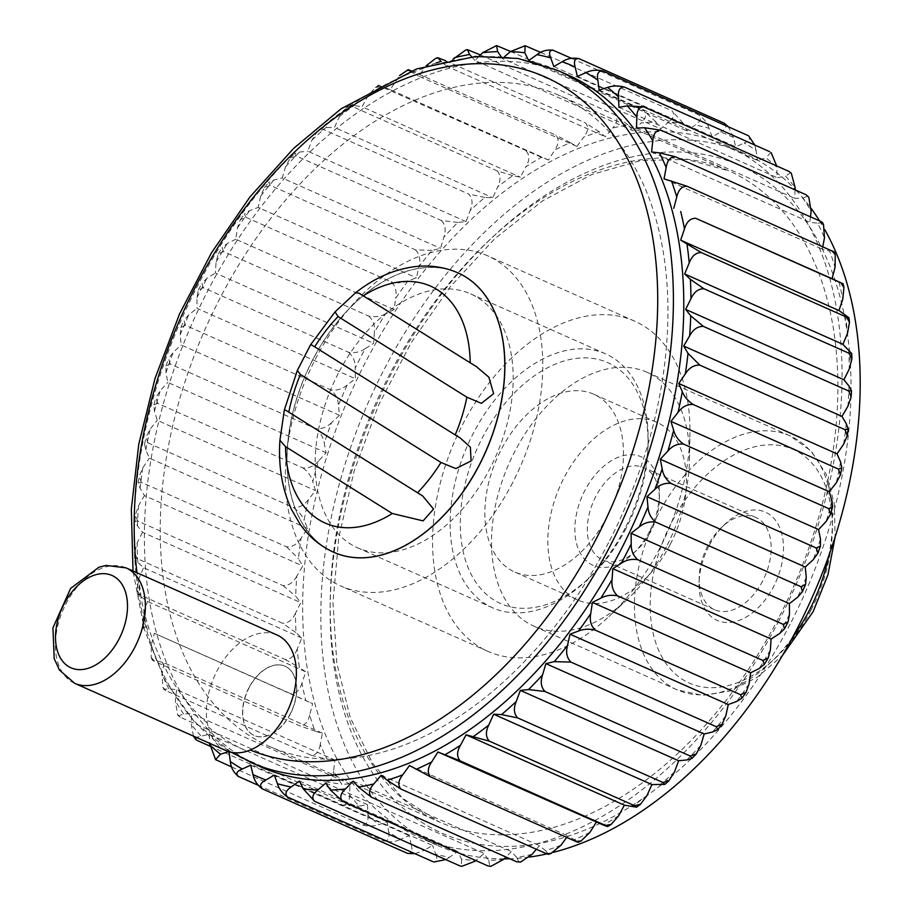 <?xml version="1.0" encoding="UTF-8"?>
<svg xmlns="http://www.w3.org/2000/svg" width="912" height="912" viewBox="0 0 912 912"><rect width="100%" height="100%" fill="white"/><g stroke="black" fill="none" stroke-linecap="round" stroke-linejoin="round"><path stroke-width="0.68" stroke-dasharray="4.56 3.42" d="M225.891 750.542A63.167 40.447 114 0 1 208.244 726.91L207.286 723.113A63.167 40.447 114 0 1 226.621 656.002A63.167 40.447 114 0 1 277.043 635.003M708.932 546.026A59.257 37.939 -66 0 0 699.082 583.327A59.257 37.939 -66 0 0 726.419 622.543A59.257 37.939 -66 0 0 773.627 586.53A59.257 37.939 -66 0 0 775.485 520.296A59.257 37.939 -66 0 0 725.667 523.522A59.257 37.939 -66 0 0 708.932 546.026M762.751 580.83A50.536 32.365 114 0 1 714.632 609.729A50.536 32.365 114 0 1 699.173 578.094A50.536 32.365 114 0 1 721.848 527.09A50.536 32.365 114 0 1 755.695 517.378A50.536 32.365 114 0 1 762.751 580.83M650.929 531.126A50.536 32.365 114 0 1 636.656 550.312A50.536 32.365 114 0 1 602.809 560.025A50.536 32.365 114 0 1 593.769 500.699A50.536 32.365 114 0 1 643.872 467.662A50.536 32.365 114 0 1 659.33 499.309A50.536 32.365 114 0 1 650.929 531.126M649.561 531.388A59.383 38.03 114 0 1 632.78 553.926A59.383 38.03 114 0 1 576.11 541.762A59.383 38.03 114 0 1 612.419 460.081A59.383 38.03 114 0 1 659.422 494.008A59.383 38.03 114 0 1 649.561 531.388M599.184 90.094L757.473 160.455L765.932 157.776A388.717 248.919 114 0 1 776.75 167.238L777.229 177.726L785.563 176.21A388.717 248.919 114 0 1 795.15 187.541M747.943 135.5C750.941 138.248 749.687 140.744 744.169 143.002A388.717 248.919 114 0 1 756.105 150.469L757.473 160.455M756.105 150.469L754.783 145.042M577.399 76.448L735.688 146.809L744.169 143.002M338.284 373.35A138.977 89 -66 0 0 357.709 547.85A138.977 89 -66 0 0 490.04 468.358A138.977 89 -66 0 0 470.615 293.869A138.977 89 -66 0 0 338.284 373.35M670.252 544.339A97.288 62.301 114 0 1 577.615 599.982A97.288 62.301 114 0 1 560.207 485.788A97.288 62.301 114 0 1 656.651 422.188A97.288 62.301 114 0 1 670.252 544.339M208.244 726.91A369.759 236.778 -66 0 0 247.106 751.237M415.017 853.7L424.183 850.326A388.717 248.919 114 0 1 411.266 844.922L409.032 835.552L400.539 839.359A388.717 248.919 114 0 1 388.603 831.892L387.235 821.906L378.788 824.585A388.717 248.919 114 0 1 367.969 815.134L367.479 804.646L359.146 806.151A388.717 248.919 114 0 1 349.558 794.819L349.957 783.944L341.852 784.274A388.717 248.919 114 0 1 333.598 771.176L334.886 760.038L327.077 759.183A388.717 248.919 114 0 1 320.249 744.477L322.403 733.18L314.993 731.15A388.717 248.919 114 0 1 309.658 714.997L312.668 703.676L305.725 700.496A388.717 248.919 114 0 1 301.952 683.065L305.771 671.848L299.387 667.538A388.717 248.919 114 0 1 297.209 649.025L301.792 638.035L296.024 632.654A388.717 248.919 114 0 1 295.477 613.263L300.789 602.615L295.705 596.22A388.717 248.919 114 0 1 296.776 576.156L302.75 565.964L298.406 558.646A388.717 248.919 114 0 1 301.097 538.126L307.675 528.504L304.106 520.319A388.717 248.919 114 0 1 308.393 499.582L315.495 490.633L312.759 481.673A388.717 248.919 114 0 1 318.584 460.936L326.12 452.774L324.25 443.141A388.717 248.919 114 0 1 331.546 422.632L339.458 415.325L338.455 405.122A388.717 248.919 114 0 1 347.153 385.069L355.338 378.719L355.224 368.049A388.717 248.919 114 0 1 365.222 348.68L373.601 343.334L374.376 332.333A388.717 248.919 114 0 1 385.559 313.842L394.041 309.578L395.694 298.349A388.717 248.919 114 0 1 407.949 280.953L416.431 277.807L418.939 266.486A388.717 248.919 114 0 1 432.14 250.367L440.53 248.372L443.882 237.086A388.717 248.919 114 0 1 457.87 222.425L466.078 221.605L470.216 210.455A388.717 248.919 114 0 1 484.842 197.414L492.788 197.779L497.678 186.914A388.717 248.919 114 0 1 512.783 175.628L520.364 177.179L525.962 166.702A388.717 248.919 114 0 1 541.375 157.309L548.522 160.01L554.747 150.047A388.717 248.919 114 0 1 570.308 142.637L576.931 146.479L583.726 137.131A388.717 248.919 114 0 1 599.264 131.784L605.294 136.72L612.59 128.09A388.717 248.919 114 0 1 627.923 124.864L633.293 130.838L640.999 123.017A388.717 248.919 114 0 1 655.967 121.969L660.63 128.911L668.667 121.991A388.717 248.919 114 0 1 683.099 123.109L686.998 130.952L695.275 125.012A388.717 248.919 114 0 1 709.023 128.284L712.101 136.948L720.537 132.035A388.717 248.919 114 0 1 733.442 137.438L735.688 146.809M274.33 775.052L432.607 845.424L424.183 850.326M250.743 765.191L409.032 835.552M411.266 844.922C412.897 850.839 411.631 853.666 407.47 853.37M228.752 751.613L387.235 821.906M388.603 831.892C389.709 838.196 388.09 841.263 383.758 841.081C389.926 842.414 395.523 841.833 400.539 839.359M258.05 785.198L383.758 841.081M238.488 776.5L237.77 776.123M231.648 766.958L362.053 824.938C368.209 826.466 373.783 826.352 378.788 824.585M367.479 804.646L209.19 734.274L196.24 737.352M209.771 746.062L342.57 805.091L359.146 806.151M333.598 771.176C333.04 778.21 330.349 781.744 325.527 781.778L180.257 717.197L178.41 715.931L183.574 713.914L191.68 713.583L349.957 783.944M349.558 794.819C349.558 801.682 347.221 805.102 342.57 805.091M197.288 740.51L195.134 738.788M193.458 736.109L191.281 724.459L191.68 713.583M320.249 744.477C319.154 751.591 316.111 755.182 311.129 755.25L165.859 690.669L163.841 689.358L168.8 688.811L176.597 689.666L334.886 760.038M180.257 717.197L177.612 714.666L175.309 700.815L176.597 689.666M311.129 755.25L327.077 759.183M322.403 733.18L164.114 662.819L156.704 660.79C151.871 659.422 151.039 659.558 154.242 661.223L299.524 725.804L314.993 731.15M151.175 657.153L152.11 660.014L154.242 661.223L151.164 657.153L151.381 644.636L154.379 633.316L312.668 703.676M309.658 714.997C308.039 722.122 304.665 725.724 299.524 725.804M297.209 649.025C294.599 655.956 290.586 659.433 285.148 659.444L139.867 594.863L137.473 594.225L147.482 601.475L305.771 671.848M301.952 683.065C299.831 690.133 296.115 693.69 290.825 693.747L305.725 700.496M154.379 633.316L290.825 693.747M142.489 624.458L143.298 628.197L145.555 629.166L142.489 624.458L143.663 612.693L147.482 601.475M285.148 659.444L299.387 667.538M301.792 638.035L143.515 567.663L137.746 562.294L134.68 558.463L137.267 558.68L282.538 623.261L296.024 632.654M296.776 576.156C293.311 582.597 288.739 585.743 283.039 585.607L137.769 521.026L134.942 521.254L137.416 525.859L142.5 532.243L300.789 602.615M295.477 613.263C292.421 619.978 288.112 623.318 282.538 623.261M137.267 558.68L134.531 553.094L137.188 542.902L142.5 532.243M301.097 538.126C297.266 544.202 292.444 547.12 286.642 546.881L141.36 482.3L138.259 482.995L140.117 488.273L144.472 495.604L302.75 565.964M137.769 521.026L135.272 515.223L138.499 505.795L144.472 495.604M286.642 546.881L298.406 558.646M307.675 528.504L149.386 458.143L145.829 449.958L144.586 444.076L148.018 442.936L293.299 507.517C298.543 511.073 302.146 515.348 304.106 520.319M318.584 460.936C314.138 466.112 308.929 468.449 302.944 467.936L157.662 403.355L153.866 404.905L154.47 411.312L157.206 420.272L315.495 490.633M308.393 499.582C304.232 505.237 299.204 507.881 293.299 507.517M148.018 442.936L146.023 437.11L150.115 429.21L157.206 420.272M331.546 422.632C326.884 427.272 321.526 429.256 315.461 428.583L170.191 364.002L166.018 365.894L165.961 372.769L167.842 382.413L326.12 452.774M157.662 403.355L155.884 397.723L160.295 390.575L167.842 382.413M315.461 428.583C320.397 432.413 323.327 437.27 324.25 443.141M339.458 415.325L181.169 344.964L180.166 334.761L180.895 327.476L185.455 325.299L330.737 389.88C335.502 393.813 338.078 398.897 338.455 405.122M365.222 348.68C360.263 352.1 354.722 353.297 348.578 352.26L203.296 287.679L198.36 290.039L196.935 297.688L197.06 308.359L355.338 378.719M347.153 385.069C342.308 389.128 336.836 390.735 330.737 389.88M185.455 325.299L183.985 320.34L188.864 314.708L197.06 308.359M385.559 313.842C380.555 316.601 374.957 317.365 368.801 316.122L223.52 251.541L218.242 253.992L216.087 261.972L215.323 272.973L373.601 343.334M203.296 287.679L201.905 283.176L206.944 278.32L215.323 272.973M368.801 316.122C373.236 320.215 375.094 325.618 374.376 332.333M394.041 309.578L235.752 239.218L237.405 227.989L240.323 219.735L245.909 217.295L391.18 281.876C395.455 286.003 396.959 291.498 395.694 298.349M432.14 250.367L415.484 249.899L270.203 185.318L264.389 187.633L260.661 196.126L258.153 207.446L416.431 277.807M407.949 280.953C402.933 283.016 397.347 283.324 391.18 281.876M245.909 217.295L244.484 213.83L249.671 210.592L258.153 207.446M457.87 222.425L441.419 220.522L296.149 155.941L290.187 158.05L285.593 166.714L282.253 178.011L440.53 248.372M270.203 185.318L268.675 182.4L273.862 180.006L282.253 178.011M441.419 220.522C445.387 224.66 446.196 230.189 443.882 237.086M466.078 221.605L307.8 151.232L311.938 140.095L317.467 131.305L323.452 129.504L468.734 194.085C472.541 198.2 473.032 203.661 470.216 210.455M512.783 175.628L497.108 170.875L351.827 106.294L345.933 107.719L339.401 116.554L334.499 127.418L492.788 197.779M484.842 197.414L468.734 194.085M323.452 129.504L321.605 127.612L334.499 127.418M541.375 157.309L380.954 86.549L375.311 87.552L367.673 96.341L362.087 106.818L520.364 177.179M351.827 106.294L349.798 104.834L362.087 106.818M526.224 151.13C529.769 155.12 529.678 160.307 525.962 166.702M548.522 160.01L390.233 89.65L399.536 75.605M405.281 71.068L410.514 70.509M411.312 70.862L555.784 135.09C559.204 138.989 558.862 143.971 554.747 150.047M436.198 62.951A388.717 248.919 114 0 0 425.448 66.758L418.642 76.118L576.931 146.479M570.308 142.637L555.784 135.09M410.297 71.239L418.642 76.118M453.013 59.246L447.005 66.359L605.294 136.72M599.264 131.784L585.458 122.915C588.764 126.7 588.194 131.431 583.726 137.131M445.546 60.728L585.458 122.915M447.005 66.359L441.294 61.685M465.758 49.966L469.634 50.16M480.442 54.971L614.905 114.741C618.131 118.389 617.356 122.835 612.59 128.09M495.569 45.668L498.545 46.09M510.606 51.448L643.826 110.671C646.973 114.16 646.027 118.275 640.999 123.017M479.176 56.248L475.015 60.477L633.293 130.838M504.461 56.726L502.341 58.55L660.63 128.911M655.967 121.969L643.826 110.671M502.341 58.55L500.939 56.453M528.709 60.591L686.998 130.952M683.099 123.109L671.893 110.728C674.971 114.057 673.9 117.808 668.667 121.991M540.702 52.406L671.893 110.728M552.501 50L553.516 50.342M571.414 58.3L698.786 114.923C701.83 118.07 700.655 121.433 695.275 125.012M724.231 123.211C727.24 126.164 726.009 129.105 720.537 132.035M553.823 66.576L712.101 136.948M733.442 137.438L728.38 126.802M709.023 128.284C707.359 123.029 703.95 118.571 698.786 114.923M666.41 546.767A138.977 89 114 0 1 627.16 599.526A138.977 89 114 0 1 534.079 626.259A138.977 89 114 0 1 509.215 463.114A138.977 89 114 0 1 646.984 372.267A138.977 89 114 0 1 689.506 459.272A138.977 89 114 0 1 666.41 546.767M659.912 548.009A180.667 115.699 114 0 1 608.885 616.603A180.667 115.699 114 0 1 487.886 651.35A180.667 115.699 114 0 1 455.555 439.253A180.667 115.699 114 0 1 634.661 321.161A180.667 115.699 114 0 1 689.939 434.272A180.667 115.699 114 0 1 659.912 548.009M512.704 482.573A180.667 115.699 114 0 1 340.678 585.914A180.667 115.699 114 0 1 308.359 373.817A180.667 115.699 114 0 1 487.464 255.725A180.667 115.699 114 0 1 512.704 482.573M248.862 687.853A37.905 24.271 -66 0 0 254.163 735.448A37.905 24.271 -66 0 0 290.244 713.765A37.905 24.271 -66 0 0 284.954 666.182A37.905 24.271 -66 0 0 248.862 687.853M608.589 542.606A356.284 228.148 114 0 1 269.348 746.381A356.284 228.148 114 0 1 205.599 328.138A356.284 228.148 114 0 1 558.805 95.247A356.284 228.148 114 0 1 608.589 542.606M553.436 852.321A378.526 242.387 114 0 1 546.824 853.906M529.439 857.063A378.526 242.387 114 0 1 509.899 858.773M504.154 858.887A378.526 242.387 114 0 1 436.78 845.15A378.526 242.387 114 0 1 369.041 400.801A378.526 242.387 114 0 1 744.295 153.376A378.526 242.387 114 0 1 795.093 189.286M796.051 190.3A378.526 242.387 114 0 1 811.292 208.62M819.592 220.886A378.526 242.387 114 0 1 824.836 229.756M779.008 620.57A378.526 242.387 114 0 1 418.597 837.068A378.526 242.387 114 0 1 350.869 392.719A378.526 242.387 114 0 1 726.112 145.293A378.526 242.387 114 0 1 779.008 620.57M795.07 189.867L794.751 198.417L802.856 198.086A388.717 248.919 114 0 1 811.121 211.185M810.46 216.828L809.833 222.334L817.631 223.189A388.717 248.919 114 0 1 824.471 237.884M822.795 246.605L822.305 249.181L829.715 251.21A388.717 248.919 114 0 1 835.05 267.364M589.961 832.314A388.717 248.919 114 0 1 574.4 839.735L567.777 835.882L566.694 837.387M560.983 845.242A388.717 248.919 114 0 1 545.456 850.577L539.414 845.641L536.359 849.266M532.129 854.282A388.717 248.919 114 0 1 516.796 857.497L511.415 851.523L505.989 857.029M503.709 859.343A388.717 248.919 114 0 1 488.741 860.392L484.09 853.45L476.053 860.369A388.717 248.919 114 0 1 461.609 859.252L457.721 851.409L449.445 857.348A388.717 248.919 114 0 1 435.685 854.077L432.607 845.424M770.868 152.384L765.932 157.776M790.738 172.55L785.563 176.21M618.952 107.354L777.229 177.726M808.021 196.069L802.856 198.086M636.462 128.056L794.751 198.417M651.544 151.962L809.833 222.334M664.027 178.82L822.305 249.181M832.189 250.777C835.381 252.442 834.56 252.578 829.715 251.21M409.499 765.521L567.777 835.882M381.136 775.28L539.414 845.641M545.456 850.577L548.579 854.305M353.138 781.162L511.415 851.523M516.796 857.497L519.031 862.376M325.801 783.089L484.09 853.45M299.432 781.048L457.721 851.409M461.609 859.252L461.324 866.286M457.961 272.893A152.874 97.892 114 0 0 306.409 372.826A152.874 97.892 114 0 0 333.769 552.284A152.874 97.892 114 0 1 306.5 372.86A152.874 97.892 114 0 1 458.006 272.916M260.308 766.707A378.526 242.387 114 0 1 192.58 322.358A378.526 242.387 114 0 1 567.834 74.932M216.771 760.346L215.278 759.365M165.859 690.669L162.906 687.34L161.96 674.116L164.114 662.819M139.867 594.863L136.937 589.642L138.92 578.664L143.515 567.663M141.36 482.3L139.126 476.417L142.819 467.765L149.386 458.143M170.191 364.002L168.595 358.655L173.257 352.271L181.169 344.964M223.52 251.541L222.14 247.54L227.282 243.481L235.752 239.218M296.149 155.941L294.473 153.558L299.581 152.053L307.8 151.232M390.233 89.65L383.097 86.936C378.412 85.147 377.705 85.021 380.954 86.549L378.754 85.454M435.548 58.482L440.177 58.334M524.605 45.68L526.612 46.147M475.015 60.477L471.664 56.761M209.19 734.274L209.612 743.303M290.426 713.845A37.905 24.271 114 0 1 254.334 735.528A37.905 24.271 114 0 1 247.551 691.034A37.905 24.271 114 0 1 285.125 666.262A37.905 24.271 114 0 1 290.426 713.845M435.685 854.077C437.851 859.549 436.928 862.079 432.915 861.658M445.729 859.594L449.445 857.348M488.741 860.392L489.847 866.4M574.4 839.735C578.755 842.221 579.268 842.813 575.917 841.491M822.578 222.642L817.631 223.189M367.969 815.134C368.516 821.746 366.544 825.018 362.053 824.938M325.527 781.778L341.852 784.274M627.923 124.864L614.905 114.741M497.108 170.875C500.768 174.933 500.962 180.28 497.678 186.914M415.484 249.899C419.588 254.038 420.751 259.578 418.939 266.486M348.578 352.26C353.183 356.284 355.395 361.551 355.224 368.049M302.944 467.936C308.028 471.641 311.3 476.224 312.759 481.673M283.039 585.607L295.705 596.22M625.028 528.367A138.977 89 114 0 1 585.778 581.126A138.977 89 114 0 1 492.697 607.859A138.977 89 114 0 1 467.833 444.714A138.977 89 114 0 1 605.602 353.867A138.977 89 114 0 1 648.124 440.884A138.977 89 114 0 1 625.028 528.367M626.145 528.162A131.818 84.406 114 0 1 588.913 578.197A131.818 84.406 114 0 1 463.091 551.19A131.818 84.406 114 0 1 543.7 369.862A131.818 84.406 114 0 1 648.044 445.17A131.818 84.406 114 0 1 626.145 528.162M607.289 516.352A97.288 62.301 114 0 1 514.664 571.995A97.288 62.301 114 0 1 497.257 457.79A97.288 62.301 114 0 1 593.701 394.201A97.288 62.301 114 0 1 607.289 516.352M74.704 683.327A63.167 40.447 114 0 1 63.407 609.17A63.167 40.447 114 0 1 126.027 567.88M207.286 723.113A367.399 235.273 114 0 1 136.994 572.759M249.934 762.09A378.526 242.387 114 0 1 182.206 317.741A378.526 242.387 114 0 1 557.46 70.327M811.087 609.98A127.862 81.875 114 0 1 655.717 642.584A127.862 81.875 114 0 1 757.04 446.264A127.862 81.875 114 0 1 811.087 609.98M792.311 637.898A138.977 89 114 0 1 677.023 689.803A138.977 89 114 0 1 652.16 526.657A138.977 89 114 0 1 789.929 435.811A138.977 89 114 0 1 828.643 556.172M778.54 618.154A356.284 228.148 114 0 1 439.299 821.94A356.284 228.148 114 0 1 375.55 403.697A356.284 228.148 114 0 1 728.756 170.806A356.284 228.148 114 0 1 778.54 618.154M790.111 624.207A365.552 234.088 114 0 1 345.899 717.425A365.552 234.088 114 0 1 635.596 156.157A365.552 234.088 114 0 1 790.111 624.207M838.983 281.865A388.717 248.919 114 0 1 842.756 299.307M845.333 314.822A388.717 248.919 114 0 1 847.51 333.336M848.684 349.706A388.717 248.919 114 0 1 849.232 369.098M849.015 386.141A388.717 248.919 114 0 1 847.932 406.205M846.302 423.727A388.717 248.919 114 0 1 843.611 444.235M840.602 462.042A388.717 248.919 114 0 1 836.315 482.79M831.961 500.688A388.717 248.919 114 0 1 826.135 521.425M820.469 539.231A388.717 248.919 114 0 1 813.162 559.729M806.265 577.239A388.717 248.919 114 0 1 797.567 597.292M789.484 614.312A388.717 248.919 114 0 1 779.486 633.68M770.344 650.028A388.717 248.919 114 0 1 759.149 668.519M749.026 684.011A388.717 248.919 114 0 1 736.759 701.408M725.77 715.874A388.717 248.919 114 0 1 712.568 731.994M700.838 745.286A388.717 248.919 114 0 1 686.85 759.947M674.492 771.905A388.717 248.919 114 0 1 659.866 784.947M647.03 795.446A388.717 248.919 114 0 1 631.925 806.732M618.746 815.659A388.717 248.919 114 0 1 603.334 825.064M200.868 735.79A388.717 248.919 114 0 1 191.281 724.459M183.574 713.914A388.717 248.919 114 0 1 175.309 700.815M168.8 688.811A388.717 248.919 114 0 1 161.96 674.116M156.704 660.79A388.717 248.919 114 0 1 151.381 644.636M147.448 630.135A388.717 248.919 114 0 1 143.663 612.693M141.098 597.178A388.717 248.919 114 0 1 138.92 578.664M137.746 562.294A388.717 248.919 114 0 1 137.188 542.902M137.416 525.859A388.717 248.919 114 0 1 138.499 505.795M140.117 488.273A388.717 248.919 114 0 1 142.819 467.765M145.829 449.958A388.717 248.919 114 0 1 150.115 429.21M154.47 411.312A388.717 248.919 114 0 1 160.295 390.575M165.961 372.769A388.717 248.919 114 0 1 173.257 352.271M180.166 334.761A388.717 248.919 114 0 1 188.864 314.708M196.935 297.688A388.717 248.919 114 0 1 206.944 278.32M216.087 261.972A388.717 248.919 114 0 1 227.282 243.481M237.405 227.989A388.717 248.919 114 0 1 249.671 210.592M260.661 196.126A388.717 248.919 114 0 1 273.862 180.006M285.593 166.714A388.717 248.919 114 0 1 299.581 152.053M311.938 140.095A388.717 248.919 114 0 1 326.564 127.053M339.401 116.554A388.717 248.919 114 0 1 354.506 105.268M367.673 96.341A388.717 248.919 114 0 1 383.097 86.936M396.469 79.686A388.717 248.919 114 0 1 412.019 72.265M699.173 578.094L699.082 583.327M721.848 527.09L725.667 523.522M755.695 517.378L643.872 467.662M714.632 609.729L602.809 560.025M659.33 499.309L659.422 494.008M636.656 550.312L632.78 553.926M421.663 495.33L285.809 410.275M476.292 366.521L359.579 293.447M231.181 752.24L194.039 721.483L164.753 679.896L144.221 629.12L133.015 570.98M534.079 626.259L677.023 689.803L702.628 695.389L730.033 690.965L757.165 677.297L782.382 655.58M646.984 372.267L789.929 435.811L811.235 451.075L826.306 474.377L834.332 503.686L835.107 536.951M689.506 459.272L689.939 434.272M627.16 599.526L608.885 616.603M634.661 321.161L487.464 255.725M487.886 651.35L340.678 585.914M269.348 746.381L439.299 821.94L402.625 798.342L372.552 763.219L350.276 717.676L336.859 663.389L332.96 602.49L338.808 537.407L354.209 470.717L378.605 405.031L411.027 342.935L450.209 286.813L494.6 238.876L542.423 200.971L591.717 174.568L640.441 160.592L686.668 159.383L728.756 170.806L558.805 95.247M744.295 153.376L726.112 145.293M436.78 845.15L418.597 837.068M460.138 437.908L312.223 345.295M178.41 715.931L177.612 714.666M163.852 689.358L162.906 687.34M137.473 594.225L136.937 589.642M134.68 558.463L134.531 553.094M134.942 521.254L135.272 515.223M138.259 482.995L139.126 476.417M144.586 444.076L146.023 437.122M153.866 404.905L155.884 397.723M166.018 365.894L168.595 358.655M180.895 327.476L183.985 320.34M198.36 290.039L201.905 283.176M218.242 253.992L222.14 247.54M240.323 219.735L244.484 213.83M264.389 187.633L268.675 182.4M290.187 158.05L294.473 153.558M317.467 131.305L321.617 127.612M345.933 107.719L349.798 104.834M375.311 87.552L377.431 86.252M605.602 353.867L470.615 293.869M492.697 607.859L357.709 547.85M648.044 445.17L648.124 440.884M588.913 578.197L585.778 581.126M656.651 422.188L593.701 394.201M577.615 599.982L514.664 571.995"/><path stroke-width="1.37" d="M126.027 567.88L277.043 635.003A63.167 40.447 114 0 1 285.866 714.324A63.167 40.447 114 0 1 250.23 749.995L247.106 751.237A63.167 40.447 114 0 1 225.891 750.542L74.704 683.327L59.474 670.092L54.207 658.624L52.93 627.878L70.6 588.445L98.975 567.184L106.123 565.417L126.027 567.88A63.167 40.447 114 0 1 134.851 647.189A63.167 40.447 114 0 1 74.704 683.327M754.783 145.042L748.661 135.877M540.702 52.406L525.107 45.714L524.822 52.748L528.709 60.591L536.986 54.652C541.876 50.844 547.394 49.408 553.516 50.342C549.503 49.921 548.579 52.451 550.734 57.923L553.823 66.576L562.248 61.674C567.241 58.528 572.804 57.502 578.96 58.63C574.788 58.334 573.523 61.161 575.164 67.078L577.399 76.448L585.892 72.641C590.908 70.167 596.505 69.586 602.661 70.919L747.943 135.5M602.661 70.919C598.34 70.737 596.722 73.804 597.816 80.108L599.184 90.094L607.643 87.415C612.647 85.648 618.222 85.534 624.378 87.062L769.66 151.654M285.524 446.652L392.274 513.49A129.652 83.026 -66 0 1 285.524 446.652L279.927 440.245L284.293 410.172L285.809 410.263L422.712 495.98L433.553 509.067L423.1 520.877L392.274 513.49M284.293 410.172L297.323 370.454L300.436 374.479A129.652 83.026 -66 0 0 288.785 412.247M297.323 370.454L310.468 344.953L311.961 345.135L455.191 434.921A129.652 83.026 -66 0 0 466.887 397.187L481.411 403.355L493.62 393.676L488.889 377.215L476.292 366.521L470.204 362.816A129.652 83.026 -66 0 0 363.215 295.83L470.204 362.816M310.456 344.953L335.046 311.881L338.09 316.555A129.652 83.026 -66 0 0 314.64 346.913M335.046 311.881L355.623 292.752L359.396 293.333L363.215 295.83M455.191 434.921L460.138 437.908L470.375 447.199L471.105 460.982L455.829 468.574L440.963 462.464A129.652 83.026 -66 0 1 417.457 492.799M338.09 316.555L466.887 397.187M691.957 758.442L690.281 756.059L696.244 753.95L691.957 758.442L686.85 759.947L678.631 760.768L520.353 690.395L516.203 701.545C513.388 708.339 513.889 713.8 517.697 717.915L662.978 782.496L668.963 780.695L664.814 784.388L651.92 784.582L493.643 714.221L488.752 725.086C485.469 731.72 485.651 737.067 489.322 741.125L634.604 805.706L640.498 804.281L636.633 807.166L624.344 805.182L466.066 734.821L460.469 745.298C456.752 751.693 456.661 756.88 460.195 760.87L605.477 825.451L611.12 824.448L607.666 826.546L605.477 825.451C608.726 826.979 608.019 826.853 603.334 825.064L437.908 751.99L431.684 761.953C427.568 768.029 427.226 773.011 430.646 776.91L409.499 765.521L402.705 774.869C398.236 780.569 397.655 785.3 400.972 789.085L387.167 780.216L381.136 775.28L373.84 783.91C369.075 789.165 368.3 793.611 371.515 797.259L358.507 787.136L353.138 781.162L345.431 788.983C340.404 793.725 339.458 797.84 342.604 801.329L330.463 790.031L325.801 783.089L317.764 790.009C312.531 794.192 311.459 797.943 314.537 801.272L303.331 788.891L299.432 781.048L291.156 786.988C285.775 790.567 284.601 793.93 287.633 797.077C282.481 793.429 279.072 788.971 277.408 783.716L274.33 775.052L265.894 779.965C260.422 782.895 259.179 785.836 262.189 788.789L407.47 853.37L415.017 853.7M262.189 788.789C257.195 785.004 254.129 780.262 252.989 774.562L250.743 765.191L242.261 768.998C236.744 771.256 235.49 773.752 238.488 776.5L258.05 785.198M237.77 776.123L238.488 776.5C233.643 772.601 230.93 767.619 230.326 761.531L228.98 751.682M228.752 751.613L220.499 754.224L215.563 759.616L231.648 766.958M196.24 737.352L195.692 739.45L197.288 740.51L209.771 746.062M195.692 739.45L193.458 736.109M399.536 75.605L408.2 69.688M410.297 71.239L408.2 69.677L411.312 70.862M426.189 65.778L435.548 58.482L437.84 57.695L445.546 60.728M437.84 57.695L441.294 61.685M453.013 59.246L465.758 49.966L467.4 49.624L469.634 54.503L471.664 56.761M467.4 49.624L480.442 54.971M479.176 56.248L482.722 52.657L496.584 45.6L497.69 51.608L500.939 56.453M496.584 45.6L510.606 51.448M552.501 50L571.414 58.3M578.96 58.63L724.231 123.211L728.38 126.802M824.836 229.756A378.526 242.387 114 0 1 797.191 628.642A378.526 242.387 114 0 1 553.436 852.321M546.824 853.906A378.526 242.387 114 0 1 529.439 857.063M509.899 858.773A378.526 242.387 114 0 1 504.154 858.887M795.093 189.286A378.526 242.387 114 0 1 796.051 190.3M811.292 208.62A378.526 242.387 114 0 1 819.592 220.886M791.297 173.212L789.142 171.49L791.297 173.212L795.15 187.541L795.07 189.867M624.378 87.062C619.886 86.982 617.914 90.254 618.461 96.866L618.952 107.354L627.274 105.849L643.861 106.909C639.209 106.898 636.872 110.318 636.872 117.181L636.462 128.056L644.579 127.726L660.892 130.222L806.174 194.803L808.819 197.334L811.121 211.185L810.46 216.828M823.525 224.66L820.572 221.331L822.578 222.642L823.525 224.66L824.471 237.884L822.795 246.605M660.892 130.222C656.07 130.256 653.391 133.79 652.832 140.824L651.544 151.962L659.353 152.817L675.302 156.75C670.309 156.818 667.276 160.409 666.182 167.523L664.027 178.82L686.907 186.196L834.309 251.986L835.255 254.847L835.05 267.364L832.052 278.684L843.133 283.803L843.931 287.542L840.875 282.834L695.605 218.253C690.304 218.31 686.599 221.867 684.479 228.935L680.66 240.152L838.937 310.525L848.958 317.775L849.494 322.358L846.564 317.137L848.958 317.775M843.942 287.542L842.756 299.307L838.937 310.525M849.494 322.358L847.51 333.336L842.916 344.337L851.751 353.537L851.899 358.906L849.163 353.32L851.751 353.537M851.899 358.906L849.232 369.098L843.931 379.757L849.015 386.141L851.489 390.746L851.158 396.777L848.662 390.974L851.489 390.746M851.158 396.777L847.932 406.205L841.958 416.396L846.302 423.727L848.171 429.005L847.305 435.583L845.059 429.7L848.171 429.005M847.305 435.583L843.611 444.235L837.045 453.857L840.602 462.042L841.844 467.924L840.408 474.878L838.413 469.064L841.844 467.924M840.408 474.89L836.315 482.79L829.225 491.728L831.961 500.688L832.553 507.095L830.536 514.277L828.769 508.645L832.553 507.095M830.536 514.277L826.135 521.425L818.588 529.587L820.469 539.231L820.412 546.106L817.836 553.345L816.24 547.998L820.412 546.106M817.836 553.345L813.162 559.729L805.25 567.036L806.265 577.239L805.535 584.524L802.435 591.66L800.975 586.701L805.535 584.524M802.435 591.66L797.567 597.292L789.37 603.641L789.484 614.312L788.071 621.961L784.525 628.824L783.134 624.321L788.071 621.961M784.525 628.824L779.486 633.68L771.107 639.027L770.344 650.028L768.189 658.008L764.29 664.46L762.899 660.459L768.189 658.008M764.29 664.46L759.149 668.519L750.667 672.782L749.026 684.011L746.107 692.265L741.946 698.17L740.521 694.705L746.107 692.265M741.946 698.17L736.759 701.408L728.278 704.554L725.77 715.874L722.042 724.367L717.755 729.6L716.228 726.682L722.042 724.367M717.755 729.6L712.568 731.994L704.178 733.989L700.838 745.286L696.244 753.95M678.631 760.768L674.492 771.905L668.963 780.695M651.92 784.582L647.03 795.446L640.498 804.281M624.344 805.182L618.746 815.659L611.12 824.448M596.197 822.35L589.961 832.314L581.138 840.932L578.231 842.312M566.694 837.387L560.983 845.242L550.882 853.518L548.579 854.305L546.254 853.666L550.882 853.518M536.359 849.266L532.129 854.282L520.672 862.034L516.796 861.84L520.672 862.034M505.989 857.029L503.709 859.343L490.861 866.332L487.874 865.91L490.861 866.332M776.659 165.938L771.153 152.635M643.861 106.909L789.142 171.49M808.819 197.334L806.174 194.803M675.302 156.75L820.572 221.331M832.052 278.684L695.605 218.253M849.163 353.32L703.882 288.739L690.407 279.346L684.638 273.965L842.916 344.337M680.66 240.152L701.282 252.556L846.564 317.137M701.282 252.556C695.845 252.567 691.82 256.044 689.221 262.975L684.638 273.965M843.931 379.757L685.642 309.385L690.726 315.78L703.38 326.393L848.662 390.974M845.059 429.7L699.789 365.119L688.024 353.354L683.681 346.036L841.958 416.396M703.38 326.393C697.691 326.257 693.109 329.403 689.654 335.844L683.681 346.036M838.413 469.064L693.131 404.483C687.887 400.927 684.285 396.652 682.313 391.681L678.756 383.496L837.045 453.857M699.789 365.119C693.975 364.88 689.164 367.798 685.334 373.874L678.756 383.496M829.225 491.728L670.936 421.367L673.672 430.327C675.119 435.776 678.391 440.359 683.487 444.064L828.769 508.645M816.24 547.998L670.958 483.417C666.034 479.587 663.104 474.73 662.18 468.859L660.299 459.226L818.588 529.587M683.487 444.064C677.502 443.551 672.281 445.888 667.846 451.064L660.299 459.226M800.975 586.701L655.694 522.12C650.929 518.187 648.352 513.103 647.976 506.878L646.973 496.675L805.25 567.036M670.958 483.417C664.905 482.744 659.547 484.728 654.884 489.368L646.973 496.675M789.37 603.641L631.093 533.281L631.207 543.951C631.036 550.449 633.247 555.716 637.853 559.74L783.134 624.321M762.899 660.459L617.629 595.878C613.195 591.785 611.336 586.382 612.055 579.667L612.83 568.666L771.107 639.027M637.853 559.74C631.708 558.703 626.156 559.9 621.209 563.32L612.83 568.666M740.521 694.705L595.24 630.124C590.976 625.997 589.471 620.502 590.737 613.651L592.39 602.422L750.667 672.782M617.629 595.878C611.462 594.635 605.876 595.399 600.86 598.158L592.39 602.422M728.278 704.554L570 634.193L567.481 645.514C565.679 652.433 566.831 657.962 570.946 662.101L716.228 726.682M690.281 756.059L545 691.478C541.044 687.34 540.235 681.811 542.549 674.914L545.9 663.628L704.178 733.989M570.946 662.101L554.291 661.633L545.9 663.628M545 691.478L528.561 689.575L520.353 690.395M636.633 807.166L634.604 805.706M489.322 741.125L466.066 734.821M460.195 760.87L437.908 751.99M430.646 776.91L575.917 841.491L581.138 840.932M400.972 789.085L546.254 853.666M371.515 797.259L516.796 861.84M342.604 801.329L487.874 865.91M314.537 801.272L459.819 865.853L461.814 866.32L475.038 861.202M461.814 866.32L459.819 865.853M300.436 374.479L440.963 462.464M458.006 272.916A152.874 97.892 114 0 1 458.052 272.927A152.874 97.892 114 0 1 479.416 464.881A152.874 97.892 114 0 1 333.849 552.319A152.874 97.892 114 0 1 333.803 552.296A152.874 97.892 114 0 0 479.324 464.835A152.874 97.892 114 0 0 457.961 272.893C444.235 266.908 429.712 264.845 414.401 266.714C393.733 269.485 374.137 278.16 355.623 292.752M133.015 570.98L131.328 509.147L138.761 444.247L155.029 378.412L179.584 313.819L211.63 252.578L250.07 196.81L293.653 148.371L340.963 108.881L416.533 68.959L475.642 56.453L518.027 58.471L557.46 70.327L567.834 74.932A378.526 242.387 114 0 1 620.73 550.198A378.526 242.387 114 0 1 260.308 766.707L231.181 752.24M686.907 186.196C681.766 186.276 678.391 189.878 676.772 197.003L673.763 208.324M703.882 288.739C698.318 288.682 693.998 292.022 690.954 298.737L685.642 309.385M693.131 404.483C687.226 404.119 682.199 406.763 678.038 412.418L670.936 421.367M655.694 522.12C649.583 521.265 644.111 522.872 639.278 526.931L631.093 533.281M595.24 630.124C589.084 628.676 583.498 628.984 578.482 631.047L570 634.193M517.697 717.915L501.577 714.586L493.643 714.221M215.563 759.616L209.612 743.303M504.461 56.726L510.378 51.631L525.107 45.714M433.93 862L445.729 859.594M287.633 797.077L432.915 861.658M578.231 842.323L575.917 841.491M664.814 784.388L662.978 782.496M835.255 254.847L832.189 250.777M119.084 638.936A50.536 32.365 114 0 1 57.684 651.818A50.536 32.365 114 0 1 97.732 574.229A50.536 32.365 114 0 1 119.084 638.936M585.892 72.641A388.717 248.919 114 0 1 597.816 80.108M136.994 572.759A367.399 235.273 114 0 1 467.058 64.182A367.399 235.273 114 0 1 596.482 538.319A367.399 235.273 114 0 1 250.23 749.995M557.46 70.327A378.526 242.387 114 0 1 610.356 545.593A378.526 242.387 114 0 1 249.934 762.09M828.643 556.172A138.977 89 114 0 1 809.354 610.31A138.977 89 114 0 1 792.311 637.898M607.643 87.415A388.717 248.919 114 0 1 618.461 96.866M627.274 105.849A388.717 248.919 114 0 1 636.872 117.181M644.579 127.726A388.717 248.919 114 0 1 652.832 140.824M659.353 152.817A388.717 248.919 114 0 1 666.182 167.523M671.437 180.85A388.717 248.919 114 0 1 676.772 197.003M680.705 211.504A388.717 248.919 114 0 1 684.479 228.935M687.044 244.462A388.717 248.919 114 0 1 689.221 262.975M690.407 279.346A388.717 248.919 114 0 1 690.954 298.737M690.726 315.78A388.717 248.919 114 0 1 689.654 335.844M688.024 353.354A388.717 248.919 114 0 1 685.334 373.874M682.313 391.681A388.717 248.919 114 0 1 678.038 412.418M673.672 430.327A388.717 248.919 114 0 1 667.846 451.064M662.18 468.859A388.717 248.919 114 0 1 654.884 489.368M647.976 506.878A388.717 248.919 114 0 1 639.278 526.931M631.207 543.951A388.717 248.919 114 0 1 621.209 563.32M612.055 579.667A388.717 248.919 114 0 1 600.86 598.158M590.737 613.651A388.717 248.919 114 0 1 578.482 631.047M567.481 645.514A388.717 248.919 114 0 1 554.291 661.633M542.549 674.914A388.717 248.919 114 0 1 528.561 689.575M516.203 701.545A388.717 248.919 114 0 1 501.577 714.586M488.752 725.086A388.717 248.919 114 0 1 473.647 736.372M460.469 745.298A388.717 248.919 114 0 1 445.056 754.691M431.684 761.953A388.717 248.919 114 0 1 416.123 769.363M402.705 774.869A388.717 248.919 114 0 1 387.167 780.216M373.84 783.91A388.717 248.919 114 0 1 358.507 787.136M345.431 788.983A388.717 248.919 114 0 1 330.463 790.031M317.764 790.009A388.717 248.919 114 0 1 303.331 788.891M291.156 786.988A388.717 248.919 114 0 1 277.408 783.716M265.894 779.965A388.717 248.919 114 0 1 252.989 774.562M242.261 768.998A388.717 248.919 114 0 1 230.326 761.531M220.499 754.224A388.717 248.919 114 0 1 209.68 744.762M436.198 62.951A388.717 248.919 114 0 1 440.975 61.423M454.301 57.718A388.717 248.919 114 0 1 469.634 54.503M482.722 52.657A388.717 248.919 114 0 1 497.69 51.608M510.378 51.631A388.717 248.919 114 0 1 524.822 52.748M536.986 54.652A388.717 248.919 114 0 1 550.734 57.923M562.248 61.674A388.717 248.919 114 0 1 575.164 67.078M422.712 495.98L421.663 495.33M279.927 440.245C278.217 466.1 282.127 489.265 291.635 509.762L300.071 524.195C308.94 536.758 320.169 546.117 333.769 552.284L333.849 552.319M782.382 655.58L813.162 611.61L827.959 574.754L835.107 536.951M377.431 86.252L378.754 85.454"/></g></svg>
